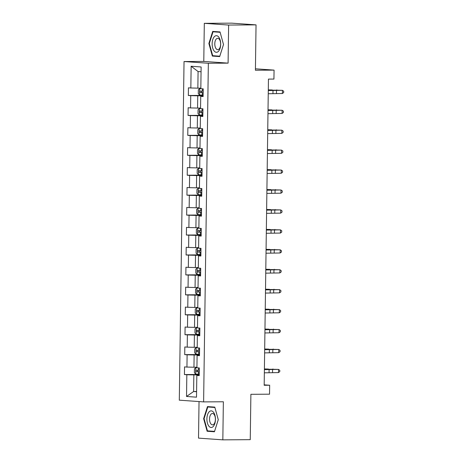 <?xml version="1.0" encoding="UTF-8"?>
<svg xmlns="http://www.w3.org/2000/svg" width="463" height="463" viewBox="0 0 463 463"><rect width="100%" height="100%" fill="white"/><g stroke="black" fill="none" stroke-linecap="round" stroke-linejoin="round"><path stroke-width="0.69" d="M199.032 401.571L198.523 438.125L222.83 439.85L250.251 439.671L250.888 394.308L269.535 394.187L269.663 385.239L264.182 384.851M184.037 61.538L179.308 400.171L203.616 401.896L208.344 63.263L184.037 61.538L203.784 61.411L228.091 63.136L228.624 25.054L204.316 23.329L203.784 61.411M204.316 23.329L231.737 23.15L256.045 24.875L255.414 70.237L274.061 70.116L255.431 68.796M228.624 25.054L256.045 24.875M199.223 375.233L196.821 375.447L199.217 375.62L199.321 367.952L196.925 367.784L197.099 355.515L199.495 355.682L199.599 348.02L197.203 347.846L197.377 335.577L199.773 335.75L199.883 328.082L197.481 327.914L197.655 315.644L200.051 315.812L200.161 308.15L197.759 307.976L197.933 295.712L200.329 295.88L200.438 288.212L198.037 288.044L198.21 275.774L200.606 275.942L200.716 268.28L198.32 268.106L198.488 255.842L200.884 256.01L200.994 248.342L198.598 248.174L198.766 235.904L201.168 236.078L201.272 228.409L198.876 228.236L199.044 215.972L201.446 216.14L201.55 208.472L199.154 208.304L199.321 196.034L201.723 196.208L201.827 188.539L199.431 188.366L199.599 176.102L202.001 176.27L202.105 168.601L199.709 168.434L199.883 156.164L202.279 156.338L202.383 148.669L199.987 148.501L200.161 136.232L202.557 136.4L202.667 128.731L200.265 128.564L200.438 116.294L202.835 116.468L202.944 108.799L200.543 108.631L200.716 96.362L203.112 96.53L203.222 88.867L200.82 88.693L201.127 66.973L191.138 66.261L198.083 71.533L197.851 88.144L200.832 88.126M196.821 375.447L196.515 397.173L186.531 396.467L186.832 374.741L184.436 374.573L199.235 374.474M191.138 66.261L190.837 87.987L188.441 87.814L188.331 95.482L190.733 95.656L190.559 107.92L188.163 107.752L188.053 115.42L190.449 115.588L190.281 127.857L187.88 127.684L187.775 135.352L190.171 135.52L190.004 147.79L187.602 147.622L187.498 155.29L189.894 155.458L189.726 167.728L187.324 167.554L187.22 175.222L189.616 175.39L189.448 187.66L187.046 187.492L186.942 195.154L189.338 195.328L189.164 207.598L186.768 207.424L186.664 215.092L189.06 215.26L188.887 227.53L186.491 227.362L186.386 235.025L188.782 235.198L188.609 247.462L186.213 247.294L186.103 254.963L188.505 255.13L188.331 267.4L185.935 267.226L185.825 274.895L188.227 275.068L188.053 287.332L185.657 287.164L185.547 294.833L187.949 295L187.775 307.27L185.379 307.096L185.269 314.765L187.665 314.938L187.498 327.202L185.102 327.034L184.992 334.703L187.388 334.871L187.22 347.14L184.818 346.966L184.714 354.635L187.11 354.803L186.942 367.072L184.54 366.904L184.436 374.573M274.061 70.116L273.934 79.063L268.453 79.098L264.176 385.274L269.663 385.239M197.099 355.515L199.501 355.295M196.931 367.211L193.956 367.228L194.124 354.965L199.507 354.93M186.942 367.072L193.956 367.228M187.11 354.803L194.124 354.965M197.377 335.577L199.779 335.362M197.209 347.279L194.234 347.296L194.408 335.027L199.784 334.992M187.22 347.14L194.234 347.296M187.388 334.871L194.408 335.027M197.655 315.644L200.057 315.425M197.493 327.341L194.512 327.364L194.686 315.095L200.062 315.06M187.498 327.202L194.512 327.364M187.665 314.938L194.686 315.095M197.933 295.712L200.334 295.492M197.77 307.409L194.79 307.426L194.964 295.157L200.34 295.122M187.775 307.27L194.79 307.426M187.949 295L194.964 295.157M198.21 275.774L200.612 275.554M198.048 287.471L195.068 287.494L195.241 275.225L200.618 275.19M188.053 287.332L195.068 287.494M188.227 275.068L195.241 275.225M198.488 255.842L200.89 255.622M198.326 267.539L195.345 267.556L195.519 255.292L200.896 255.252M188.331 267.4L195.345 267.556M188.505 255.13L195.519 255.292M198.766 235.904L201.168 235.684M198.604 247.601L195.623 247.624L195.797 235.354L201.174 235.32M188.609 247.462L195.623 247.624M188.782 235.198L195.797 235.354M199.044 215.972L201.451 215.752M198.882 227.669L195.907 227.686L196.075 215.422L201.451 215.388M188.887 227.53L195.907 227.686M189.06 215.26L196.075 215.422M199.321 196.034L201.729 195.814M199.159 207.731L196.185 207.754L196.353 195.484L201.735 195.45M189.164 207.598L196.185 207.754M189.338 195.328L196.353 195.484M199.599 176.102L202.007 175.882M199.437 187.799L196.462 187.816L196.63 175.552L202.013 175.518M189.448 187.66L196.462 187.816M189.616 175.39L196.63 175.552M199.883 156.164L202.285 155.944M199.715 167.866L196.74 167.884L196.908 155.614L202.29 155.58M189.726 167.728L196.74 167.884M189.894 155.458L196.908 155.614M200.161 136.232L202.562 136.012M199.993 147.928L197.018 147.946L197.192 135.682L202.568 135.647M190.004 147.79L197.018 147.946M190.171 135.52L197.192 135.682M200.438 116.294L202.84 116.08M200.276 127.996L197.296 128.014L197.469 115.744L202.846 115.709M190.281 127.857L197.296 128.014M190.449 115.588L197.469 115.744M200.716 96.362L203.118 96.142M200.554 108.058L197.574 108.082L197.747 95.812L203.124 95.777M190.559 107.92L197.574 108.082M190.733 95.656L197.747 95.812M190.837 87.987L197.851 88.144M228.091 63.136L208.344 63.263M222.83 439.85L223.363 401.768L203.616 401.896M201.058 71.742L198.083 71.533M196.596 391.49L193.615 391.513L196.59 391.721M199.229 374.862L193.847 374.897L193.615 391.513L186.531 396.467M186.832 374.741L193.847 374.897M188.331 95.482L203.13 95.39M188.053 115.42L202.852 115.322M187.775 135.352L202.574 135.254M187.498 155.29L202.296 155.192M187.22 175.222L202.018 175.124M186.942 195.154L201.735 195.062M186.664 215.092L201.457 214.994M186.386 235.025L201.179 234.932M186.103 254.963L200.901 254.864M185.825 274.895L200.624 274.802M185.547 294.833L200.346 294.734M185.269 314.765L200.068 314.672M184.992 334.703L199.79 334.604M184.714 354.635L199.512 354.536M208.871 43.476L212.361 56.069L219.682 56.59L223.513 44.517L220.023 31.924L212.702 31.409L208.871 43.476L209.322 43.476M214.438 431.771L218.276 419.698L214.786 407.11L207.465 406.589L203.633 418.662L207.123 431.25L214.438 431.771M216.956 55.994L219.792 56.237M216.968 56.04L212.361 56.069M211.718 431.18L214.554 431.423M211.73 431.221L207.123 431.25M204.085 418.656L203.633 418.662M268.291 90.545L282.418 90.32L275.485 90.181A9.59 0.33 0.8 0 0 270.282 90.25L268.291 90.331M268.245 93.74L282.378 93.514L282.418 90.32L283.692 91.246L283.674 92.525L282.378 93.514M200.826 88.607L199.669 88.612L198.338 89.799L198.286 93.63L199.582 95.002L203.135 95.106M199.669 88.612L200.82 88.67M203.188 91.147L200.265 91.078C199.57 91.552 199.565 92.062 200.242 92.612L203.164 92.681M203.17 92.623L201.822 92.6L201.231 91.442M268.303 89.863L272.285 89.955A9.59 0.33 -179.2 0 1 268.297 89.978M276.793 90.187L276.799 89.868L276.984 90.187M214.178 51.04A8.311 4.271 -90.4 0 0 220.052 48.412A8.311 4.271 -90.4 0 0 218.646 36.953A8.311 4.271 -90.4 0 0 212.772 39.581A8.311 4.271 -90.4 0 0 214.178 51.04M216.18 48.806A5.689 2.923 -90.4 0 0 217.749 49.68A5.689 2.923 -90.4 0 0 220.527 45.553A5.689 2.923 -90.4 0 0 219.242 39.164A5.689 2.923 -90.4 0 0 217.674 38.296A5.689 2.923 -90.4 0 0 214.89 42.422A5.689 2.923 -90.4 0 0 216.18 48.806M213.032 31.797L220.128 32.3L223.502 44.5L219.792 56.197L212.696 55.693L209.317 43.493L213.032 31.797L220.035 31.953M215.445 419.484A8.311 4.271 -90.4 0 0 211.29 410.872A8.311 4.271 -90.4 0 0 206.903 418.876A8.311 4.271 -90.4 0 0 211.059 427.488A8.311 4.271 -90.4 0 0 215.445 419.484M215.393 419.38A5.689 2.923 -90.4 0 0 212.436 413.482A5.689 2.923 -90.4 0 0 209.548 418.963A5.689 2.923 -90.4 0 0 212.505 424.86A5.689 2.923 -90.4 0 0 215.393 419.38M207.794 406.977L214.884 407.481L218.264 419.681L214.554 431.377L207.459 430.874L204.079 418.674L207.794 406.977L214.791 407.139M268.013 110.478L282.141 110.252L275.207 110.119A9.59 0.33 0.8 0 0 270.004 110.182L268.013 110.269M267.967 113.672L282.1 113.447L282.141 110.252L283.414 111.178L283.397 112.457L282.1 113.447M267.736 130.416L281.863 130.184L274.929 130.051A9.59 0.33 0.8 0 0 269.726 130.12L267.736 130.201M267.689 133.61L281.822 133.379L281.863 130.184L283.136 131.116L283.113 132.389L281.822 133.379M200.548 108.539L199.391 108.55L198.06 109.731L198.002 113.568L199.304 114.94L202.858 115.044M199.391 108.55L200.543 108.602M202.91 111.079L199.987 111.01C199.293 111.485 199.287 112 199.964 112.544L202.887 112.613M202.892 112.555L201.544 112.532L200.954 111.38M268.025 109.795L272.007 109.893A9.59 0.33 -179.2 0 1 268.019 109.91M276.515 110.119L276.521 109.806L276.706 110.119M200.265 128.477L199.113 128.482L197.782 129.669L197.724 133.5L199.021 134.872L202.574 134.976M199.113 128.482L200.265 128.535M202.632 131.017L199.703 130.942C199.015 131.423 199.003 131.932 199.686 132.476L202.609 132.551M202.609 132.493L201.26 132.47L200.676 131.313M267.741 129.733L271.729 129.825A9.59 0.33 -179.2 0 1 267.741 129.848M276.237 130.057L276.243 129.738L276.428 130.057M267.458 150.348L281.585 150.122L274.652 149.989A9.59 0.33 0.8 0 0 269.449 150.053L267.458 150.139M267.411 153.542L281.539 153.317L281.585 150.122L282.852 151.048L282.835 152.327L281.539 153.317M267.18 170.28L281.307 170.054L274.374 169.921A9.59 0.33 0.8 0 0 269.165 169.99L267.18 170.071M267.134 173.475L281.261 173.249L281.307 170.054L282.575 170.986L282.557 172.259L281.261 173.249M266.896 190.218L281.029 189.992L274.096 189.859A9.59 0.33 0.8 0 0 268.887 189.923L266.902 190.009M266.856 193.412L280.983 193.187L281.029 189.992L282.297 190.918L282.28 192.197L280.983 193.187M199.987 148.409L198.835 148.42L197.504 149.601L197.446 153.438L198.743 154.81L202.296 154.914M198.835 148.42L199.987 148.473M202.354 150.95L199.426 150.88C198.737 151.355 198.725 151.864 199.408 152.414L202.331 152.483M202.331 152.425L200.983 152.402L200.398 151.251M267.464 149.665L271.451 149.757A9.59 0.33 -179.2 0 1 267.464 149.78M275.96 149.989L275.965 149.676L276.145 149.989M199.709 168.347L198.558 168.353L197.221 169.539L197.169 173.37L198.465 174.742L202.018 174.846M198.558 168.353L199.709 168.405M202.076 170.888L199.148 170.812C198.459 171.293 198.448 171.802 199.131 172.346L202.053 172.421M202.053 172.363L200.705 172.34L200.12 171.183M267.186 169.603L271.173 169.695A9.59 0.33 -179.2 0 1 267.186 169.718M275.682 169.927L275.688 169.608L275.867 169.927M199.431 188.279L198.28 188.285L196.943 189.471L196.891 193.308L198.187 194.674L201.741 194.784M198.28 188.285L199.431 188.343M201.799 190.82L198.847 190.75C198.176 191.225 198.17 191.734 198.847 192.284L201.775 192.353M201.775 192.295L200.427 192.272L199.842 191.121M266.908 189.535L270.896 189.627A9.59 0.33 -179.2 0 1 266.908 189.651M275.404 189.859L275.41 189.546L275.589 189.859M199.154 208.217L197.996 208.223L196.665 209.409L196.613 213.24L197.909 214.612L201.463 214.716M197.996 208.223L199.154 208.275M201.521 210.758L198.592 210.682C197.898 211.157 197.892 211.672 198.569 212.216L201.498 212.291M201.498 212.233L200.149 212.204L199.559 211.053M266.63 209.473L270.612 209.565A9.59 0.33 -179.2 0 1 266.63 209.589M275.126 209.797L275.126 209.479L275.311 209.797M198.876 228.149L197.718 228.155L196.387 229.341L196.335 233.173L197.632 234.544L201.185 234.648M197.718 228.155L198.876 228.213M201.243 230.69L198.314 230.62C197.62 231.095 197.614 231.604 198.291 232.154L201.22 232.223M201.22 232.166L199.871 232.142L199.281 230.991M266.352 229.405L270.334 229.498A9.59 0.33 -179.2 0 1 266.352 229.521M274.848 229.729L274.848 229.416L275.034 229.729M198.598 248.087L197.441 248.093L196.109 249.273L196.057 253.111L197.354 254.482L200.907 254.586M197.441 248.093L198.598 248.145M200.959 250.622L198.037 250.552C197.342 251.027 197.336 251.542 198.014 252.086L200.942 252.156M200.942 252.103L199.594 252.075L199.003 250.923M266.075 249.343L270.056 249.435A9.59 0.33 -179.2 0 1 266.075 249.459M274.571 249.667L274.571 249.349L274.756 249.667M198.32 268.019L197.163 268.025L195.832 269.211L195.78 273.043L197.076 274.414L200.629 274.518M197.163 268.025L198.32 268.083M200.682 270.56L197.759 270.49C197.064 270.965 197.059 271.474 197.736 272.024L200.664 272.094M200.664 272.036L199.316 272.012L198.725 270.861M265.797 269.275L269.779 269.368A9.59 0.33 -179.2 0 1 265.791 269.391M274.287 269.599L274.293 269.287L274.478 269.599M198.042 287.951L196.885 287.963L195.554 289.144L195.502 292.981L196.798 294.352L200.352 294.456M196.885 287.963L198.037 288.015M200.404 290.492L197.458 290.423C196.787 290.897 196.781 291.412 197.458 291.956L200.386 292.026M200.386 291.974L199.038 291.945L198.448 290.793M265.519 289.207L269.501 289.306A9.59 0.33 -179.2 0 1 265.513 289.329M274.009 289.537L274.015 289.219L274.2 289.537M197.765 307.889L196.607 307.895L195.276 309.081L195.224 312.913L196.52 314.284L200.074 314.389M196.607 307.895L197.759 307.953M200.126 310.43L197.203 310.36C196.509 310.835 196.503 311.344 197.18 311.894L200.103 311.964M200.109 311.906L198.76 311.883L198.17 310.725M265.241 309.145L269.223 309.238A9.59 0.33 -179.2 0 1 265.235 309.261M273.731 309.469L273.737 309.151L273.922 309.469M197.481 327.821L196.329 327.833L194.998 329.014L194.94 332.851L196.237 334.222L199.79 334.327M196.329 327.833L197.481 327.885M199.848 330.362L196.92 330.293C196.231 330.767 196.225 331.282 196.902 331.826L199.825 331.896M199.825 331.838L198.482 331.815L197.892 330.663M264.958 329.077L268.945 329.176A9.59 0.33 -179.2 0 1 264.958 329.193M273.454 329.401L273.459 329.089L273.645 329.407M197.203 347.759L196.052 347.765L194.72 348.952L194.663 352.783L195.959 354.154L199.512 354.259M196.052 347.765L197.203 347.823M199.57 350.3L196.619 350.225C195.953 350.705 195.942 351.214 196.625 351.758L199.547 351.834M199.547 351.776L198.199 351.753L197.614 350.595M264.68 349.015L268.667 349.108A9.59 0.33 -179.2 0 1 264.68 349.131M273.176 349.339L273.182 349.021L273.367 349.339M196.925 367.691L195.774 367.703L194.437 368.884L194.385 372.721L195.681 374.092L199.235 374.197M195.774 367.703L196.925 367.755M199.293 370.232L196.364 370.163C195.675 370.637 195.664 371.147 196.347 371.696L199.269 371.766M199.269 371.708L197.921 371.685L197.336 370.533M264.402 368.947L268.39 369.04A9.59 0.33 -179.2 0 1 264.402 369.063M272.898 369.271L272.904 368.959L273.083 369.271M266.619 210.15L280.752 209.924L273.818 209.791A9.59 0.33 0.8 0 0 268.609 209.861L266.624 209.942M266.578 213.345L280.705 213.119L280.752 209.924L282.019 210.856L282.002 212.129L280.705 213.119M266.341 230.088L280.474 229.862L273.54 229.729A9.59 0.33 0.8 0 0 268.332 229.793L266.347 229.879M266.3 233.283L280.428 233.057L280.474 229.862L281.741 230.788L281.724 232.067L280.428 233.057M266.063 250.02L280.196 249.794L273.263 249.661A9.59 0.33 0.8 0 0 268.054 249.731L266.069 249.812M266.017 253.215L280.15 252.989L280.196 249.794L281.463 250.72L281.446 251.999L280.15 252.989M265.785 269.958L279.918 269.732L272.985 269.593A9.59 0.33 0.8 0 0 267.776 269.663L265.791 269.75M265.739 273.153L279.872 272.927L279.918 269.732L281.186 270.658L281.168 271.937L279.872 272.927M265.507 289.89L279.635 289.664L272.701 289.531A9.59 0.33 0.8 0 0 267.498 289.601L265.513 289.682M265.461 293.085L279.594 292.859L279.635 289.664L280.908 290.59L280.891 291.869L279.594 292.859M265.23 309.828L279.357 309.602L272.423 309.463A9.59 0.33 0.8 0 0 267.22 309.533L265.23 309.614M265.183 313.023L279.316 312.797L279.357 309.602L280.63 310.528L280.613 311.807L279.316 312.797M264.952 329.76L279.079 329.534L272.146 329.401A9.59 0.33 0.8 0 0 266.943 329.471L264.952 329.552M264.905 332.955L279.039 332.729L279.079 329.534L280.352 330.46L280.329 331.74L279.039 332.729M264.674 349.698L278.801 349.467L271.868 349.334A9.59 0.33 0.8 0 0 266.665 349.403L264.674 349.484M264.628 352.893L278.755 352.661L278.801 349.467L280.069 350.398L280.051 351.677L278.755 352.661M264.396 369.63L278.523 369.405L271.59 369.271A9.59 0.33 0.8 0 0 266.381 369.335L264.396 369.422M264.35 372.825L278.477 372.599L278.523 369.405L279.791 370.331L279.774 371.61L278.477 372.599M273.008 90.343L272.962 93.538M276.48 90.302L276.434 93.497M199.634 88.641L199.547 94.967M202.348 92.669L202.314 95.094M202.4 88.809L202.372 91.136M201.822 92.6L200.242 92.612M272.73 110.281L272.684 113.476M276.203 110.235L276.156 113.429M272.452 130.213L272.406 133.408M275.925 130.172L275.879 133.367M199.356 108.579L199.269 114.905M202.071 112.602L202.036 115.032M202.123 108.741L202.094 111.068M201.544 112.532L199.964 112.544M199.078 128.511L198.992 134.837M201.793 132.54L201.758 134.964M201.845 128.673L201.81 131.006M201.26 132.47L199.686 132.476M272.175 150.151L272.128 153.346M275.647 150.105L275.601 153.299M271.897 170.083L271.85 173.278M275.363 170.037L275.323 173.231M271.619 190.021L271.573 193.216M275.086 189.975L275.045 193.169M198.801 148.449L198.714 154.775M201.515 152.472L201.48 154.897M201.567 148.611L201.532 150.938M200.983 152.402L199.408 152.414M198.523 168.382L198.436 174.707M201.237 172.404L201.202 174.835M201.289 168.544L201.255 170.87M200.705 172.34L199.131 172.346M198.245 188.319L198.152 194.645M200.954 192.342L200.925 194.767M201.011 188.482L200.977 190.808M200.427 192.272L198.847 192.284M197.967 208.252L197.875 214.577M200.676 212.274L200.647 214.705M200.734 208.414L200.699 210.74M200.149 212.204L198.569 212.216M197.689 228.184L197.597 234.509M200.398 232.212L200.363 234.637M200.456 228.352L200.421 230.678M199.871 232.142L198.291 232.154M197.406 248.122L197.319 254.447M200.12 252.144L200.085 254.575M200.178 248.284L200.143 250.61M199.594 252.075L198.014 252.086M197.128 268.054L197.041 274.38M199.842 272.082L199.808 274.507M199.894 268.222L199.866 270.548M199.316 272.012L197.736 272.024M196.85 287.992L196.763 294.318M199.565 292.014L199.53 294.445M199.617 288.154L199.588 290.48M199.038 291.945L197.458 291.956M196.572 307.924L196.486 314.25M199.287 311.952L199.252 314.377M199.339 308.092L199.31 310.418M198.76 311.883L197.18 311.894M196.295 327.862L196.208 334.188M199.009 331.884L198.974 334.315M199.061 328.024L199.032 330.35M198.482 331.815L196.902 331.826M196.017 347.794L195.93 354.12M198.731 351.822L198.696 354.247M198.783 347.956L198.749 350.288M198.199 351.753L196.625 351.758M195.739 367.732L195.652 374.058M198.453 371.754L198.419 374.185M198.505 367.894L198.471 370.221M197.921 371.685L196.347 371.696M271.341 209.953L271.295 213.148M274.808 209.907L274.767 213.102M271.058 229.891L271.017 233.086M274.53 229.845L274.484 233.039M270.78 249.823L270.739 253.018M274.252 249.777L274.206 252.972M270.502 269.761L270.461 272.956M273.974 269.715L273.928 272.91M270.224 289.693L270.178 292.888M273.697 289.647L273.65 292.842M269.946 309.625L269.9 312.82M273.419 309.585L273.373 312.78M269.669 329.563L269.622 332.758M273.141 329.517L273.095 332.712M269.391 349.496L269.344 352.69M272.863 349.455L272.817 352.65M269.113 369.433L269.067 372.628M272.58 369.387L272.539 372.582"/></g></svg>
